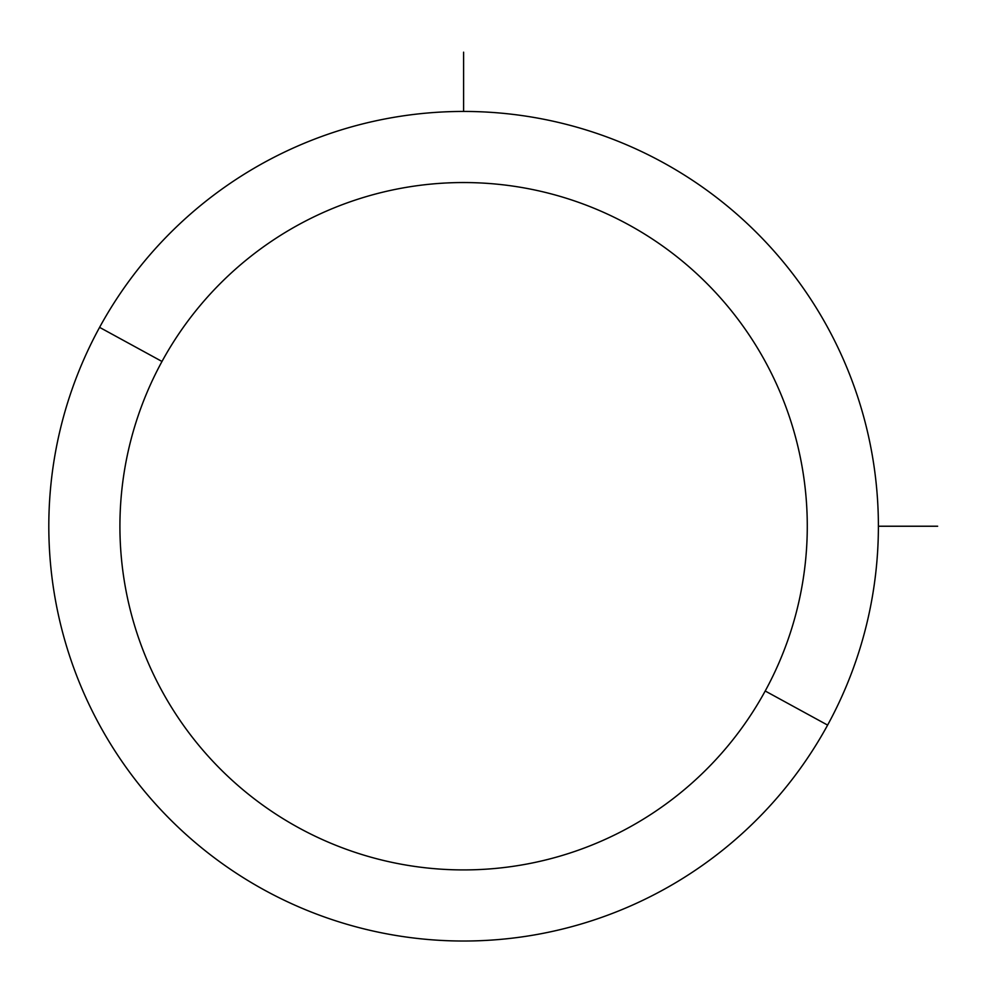 <?xml version="1.0" encoding="UTF-8"?>
<svg xmlns="http://www.w3.org/2000/svg" width="987" height="987" viewBox="0 0 987 987"><rect width="100%" height="100%" fill="white"/><g stroke="black" fill="none" stroke-linecap="round" stroke-linejoin="round"><path stroke-width="1.48" d="M827.612 725.1L765.209 690.999A343.686 343.686 0 0 0 628.374 224.617A343.686 343.686 0 0 0 161.991 361.464L99.588 327.363A414.799 414.799 0 0 1 662.462 162.213A414.799 414.799 0 0 1 827.612 725.1A414.799 414.799 0 0 1 264.738 890.249A414.799 414.799 0 0 1 99.588 327.363L161.991 361.464A343.686 343.686 0 0 0 298.827 827.846A343.686 343.686 0 0 0 765.209 690.999L827.612 725.1A414.799 414.799 0 0 0 662.462 162.213A414.799 414.799 0 0 0 99.588 327.363A414.799 414.799 0 0 0 264.738 890.249A414.799 414.799 0 0 0 827.612 725.1M765.209 690.999A343.686 343.686 0 0 1 298.827 827.846A343.686 343.686 0 0 1 161.991 361.464A343.686 343.686 0 0 1 628.374 224.617A343.686 343.686 0 0 1 765.209 690.999M878.393 526.231L937.65 526.231M463.606 111.432L463.606 52.175"/></g></svg>
